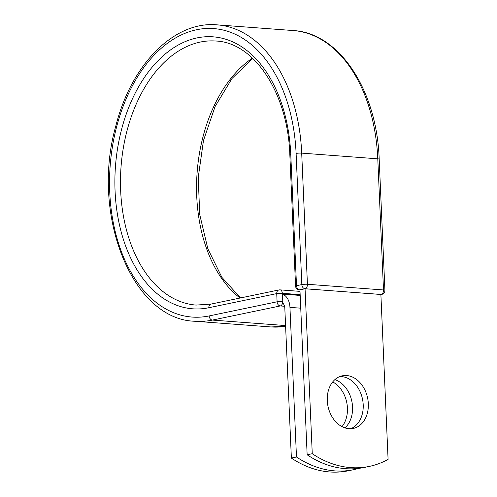 <?xml version="1.0" encoding="UTF-8"?>
<svg xmlns="http://www.w3.org/2000/svg" width="497" height="497" viewBox="0 0 497 497"><rect width="100%" height="100%" fill="white"/><g stroke="black" fill="none" stroke-linecap="round" stroke-linejoin="round"><path stroke-width="0.75" d="M346.639 375.533A26.875 20.24 78.2 0 0 342.321 375.813A26.875 20.24 78.2 0 0 327.517 403.427A26.875 20.24 78.2 0 0 348.956 428.712A26.875 20.24 78.2 0 0 353.274 428.439A26.875 20.24 78.2 0 0 368.078 400.824A26.875 20.24 78.2 0 0 346.639 375.533M350.671 428.749A26.875 20.24 78.2 0 0 362.704 400.166A26.875 20.24 78.2 0 0 341.52 376.596A26.875 20.24 78.2 0 0 339.811 376.564M334.885 379.627A26.875 20.24 -101.8 0 1 351.833 401.284A26.875 20.24 -101.8 0 1 344.93 427.905M353.473 469.702A115.844 87.236 78.2 0 1 296.479 457.004L289.95 307.376A15.488 9.965 -85.7 0 0 282.489 294.261L282.805 301.493A3.97 2.553 94.3 0 1 282.7 302.94A7.548 4.852 -85.7 0 1 284.831 308.444L291.366 458.066A115.844 87.236 -101.8 0 0 348.36 470.771L353.473 469.702A115.844 87.236 78.2 0 0 358.759 468.373M332.698 381.938A26.875 20.24 -101.8 0 1 342.004 426.656M296.479 457.004L291.366 458.066M300.157 294.796L282.458 293.472L282.489 294.261M307.146 454.786L299.94 289.832L305.059 288.769L380.882 294.441L388.089 459.39A115.844 87.236 -101.8 0 1 369.252 466.422A115.844 87.236 -101.8 0 1 312.259 453.718L307.146 454.786A115.844 87.236 -101.8 0 0 364.139 467.484L369.252 466.422M305.059 288.769L312.259 453.718M300.741 308.183L289.95 307.376M300.151 294.634L282.321 293.298L282.805 301.493M208.821 307.736A136.371 87.702 -85.7 0 1 115.074 191.103A136.371 87.702 -85.7 0 1 197.036 37.909A136.371 87.702 -85.7 0 1 290.776 154.542A3.97 0.553 -2.5 0 0 289.844 154.946L295.566 286.092A3.97 0.553 -2.5 0 1 296.504 285.688L301.834 284.582A3.97 0.553 -2.5 0 1 307.426 284.278L301.698 153.126L377.782 158.823A148.615 95.579 -85.7 0 0 293.124 30.541L217.046 24.85A148.615 95.579 -85.7 0 1 301.698 153.126A3.97 0.553 -2.5 0 0 296.106 153.436A144.646 93.026 -85.7 0 0 196.682 29.727A144.646 93.026 -85.7 0 0 109.744 192.215A144.646 93.026 -85.7 0 0 209.175 315.924A3.97 2.988 78.2 0 0 212.381 320.08L280.296 305.947A3.97 2.988 -101.8 0 1 277.09 301.791L276.73 293.603A3.97 2.988 -101.8 0 1 278.954 289.944L211.039 304.077A3.97 2.988 78.2 0 0 208.821 307.736L276.73 293.603A3.97 0.553 177.5 0 1 282.321 293.298A3.97 2.553 94.3 0 0 280.06 289.869A3.97 3.97 0 0 0 278.954 289.944M209.175 315.924L277.09 301.791A3.97 0.553 177.5 0 1 282.681 301.486A3.97 2.553 94.3 0 1 280.296 305.947L284.514 306.264M217.046 24.85C174.099 20.781 131.183 64.672 115.863 125.84C90.578 213.971 131.699 319.503 194.874 321.255A148.615 95.579 -85.7 0 0 212.381 320.08L285.576 325.554M285.613 326.361L270.952 326.945A148.615 95.579 -85.7 0 0 285.613 326.299M380.888 294.479L305.04 288.738A3.97 2.553 94.3 0 0 307.426 284.278L383.504 289.968L377.782 158.823A3.97 0.553 -2.5 0 1 379.186 159.177C377.024 90.547 339.501 32.908 293.124 30.541M252.426 58.13A132.395 85.149 -85.7 0 0 196.824 177.168A132.395 85.149 -85.7 0 0 240.082 298.032M289.844 154.946C287.943 92.846 253.986 42.419 215.841 41.021A132.395 85.149 -85.7 0 0 121.051 166.7A132.395 85.149 -85.7 0 0 196.085 305.077L211.039 304.077M290.776 154.542L296.504 285.688A3.97 2.988 78.2 0 0 299.71 289.844L299.946 289.863M296.106 153.436L301.834 284.582A3.97 2.988 78.2 0 0 305.04 288.738L299.71 289.844A3.97 2.553 94.3 0 1 299.244 289.875A3.97 3.97 0 0 1 295.566 286.092M380.888 294.566L381.758 294.392A3.97 2.988 78.2 0 1 381.118 294.429A3.97 2.553 94.3 0 0 383.504 289.968A3.97 0.553 -2.5 0 1 384.914 290.329L379.186 159.177M279.594 289.9A3.97 2.553 94.3 0 1 280.06 289.869L300.008 291.366M300.188 295.435L282.482 294.106M270.952 326.945L194.874 321.255M252.787 58.472L231.981 78.501L215.058 106.606L203.478 140.514L198.228 177.497L199.732 214.586L207.852 248.786L221.879 277.338L240.56 297.933M299.946 289.931L299.244 289.875M381.758 294.392A3.97 3.97 0 0 0 384.914 290.329"/></g></svg>
